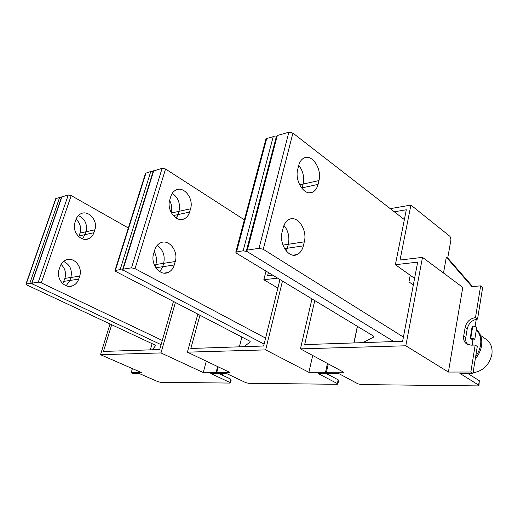 <?xml version="1.0" encoding="UTF-8"?>
<svg xmlns="http://www.w3.org/2000/svg" width="518" height="518" viewBox="0 0 518 518"><rect width="100%" height="100%" fill="white"/><g stroke="black" fill="none" stroke-linecap="round" stroke-linejoin="round"><path stroke-width="0.78" d="M484.9 338.455L487.308 340.132C491.122 343.667 492.644 348.42 491.88 354.383C489.342 364.905 483.067 371.05 473.063 372.818M476.346 329.733C480.005 333.709 481.403 338.83 480.542 345.098C479.875 349.132 478.256 352.894 475.692 356.384M476.379 329.513L476.521 329.636C480.782 333.624 482.459 339.012 481.559 345.791C480.756 350.589 478.671 354.934 475.304 358.812M472.455 342.748L472.325 345.124M394.321 211.797L406.326 209.758L395.376 264.704L417.67 262.153L402.615 341.278L304.675 344.606L314.763 300.576M478.969 385.496L479.299 380.711L467.67 373.368M470.778 338.196L470.214 338.215L472.889 340.048L474.753 339.588C474.449 338.778 473.128 338.312 470.778 338.196L472.74 326.178L472.176 326.204L470.214 338.215M474.766 339.51L476.696 327.583C476.398 326.748 475.077 326.275 472.74 326.178M328.25 363.889L326.418 372.293L328.619 373.459L338.558 373.452L357.873 383.806L361.098 384.576L477.628 385.904L478.962 385.567L478.606 385.088L459.867 373.374L472.973 373.361L477.279 346.464L475.181 345.046L470.998 345.163L466.025 343.46C464.031 341.608 463.26 339.128 463.707 336.04L465.151 327.35C466.595 321.723 470.04 318.479 475.479 317.638L477.544 319.114C472.105 319.949 468.673 323.18 467.236 328.794L465.799 337.458C465.378 340.358 466.051 342.728 467.812 344.58M472.565 286.558L447.714 257.99M477.544 319.114L482.666 287.419L480.646 285.871L475.479 317.638M475.181 345.046L470.843 372.008L448.387 372.053L462.775 287.386L422.5 257.362L400.045 260.023L410.91 205.07L450.045 236.428L450.971 239.711L447.681 258.204L446.335 257.168L471.917 286.609L480.646 285.871M470.843 372.008L472.973 373.361M326.418 372.293L343.732 372.261L300.453 348.86L311.972 298.886M448.387 372.053L405.821 345.784L422.5 257.362M446.335 257.168L443.499 273.018M410.91 205.07L390.268 208.657M395.376 264.704L414.588 278.36M405.821 345.784L300.453 348.86M475.097 326.469L476.262 319.276M472.066 345.13L472.889 340.048M279.96 279.532L263.649 346.005L190.838 348.478L199.948 315.235M337.853 384.039L338.455 381.203L338.163 379.811L326.146 373.459M327.823 373.038L327.732 373.459L318.026 373.465L337.36 383.585L337.84 384.097L337.017 384.298L248.543 383.288L245.739 382.614L226.56 373.53L218.926 373.53L216.751 372.507L218.227 366.861M327.454 363.461L325.524 372.293L327.732 373.459M216.751 372.507L230.018 372.481L187.38 352.162L197.837 314.141M325.524 372.293L308.896 372.325L265.663 349.877L282.472 281.054M308.896 372.325L312.691 355.477M268.408 272.552L267.612 275.725L272.669 275.129M266.012 271.102L263.843 279.733L277.868 288.06M277.667 278.153L263.843 279.733M265.663 349.877L187.38 352.162M328.444 374.676L328.71 373.459M173.459 301.47L159.693 349.533L103.438 351.444L111.687 324.721M230.471 382.906L231.086 380.49L230.73 379.124L218.305 373.284M218.318 373.245L210.768 373.536L229.882 382.446L230.458 382.951L229.921 383.074L160.457 382.284L157.984 381.682L139.342 373.582L133.301 373.588L131.19 372.682L132.394 368.602M217.618 366.576L216.064 372.513L218.24 373.53M131.19 372.682L141.686 372.656L100.524 354.7L110.036 323.951M216.064 372.513L203.257 372.539L160.975 352.933L175.388 302.473M203.257 372.539L206.287 361.175M160.975 352.933L100.524 354.7M222.468 375.239L222.908 373.53M284.589 248.646L287.386 248.232L288.358 244.282L286.383 251.165L287.386 248.232L303.347 245.869L304.306 241.848C307.614 229.96 297.572 214.86 289.115 219.457C286.253 220.908 284.272 223.692 283.171 227.823L282.155 231.915C278.736 243.842 288.72 258.832 296.995 254.61C300.103 253.179 302.227 250.259 303.347 245.869M282.945 245.111L288.358 244.282C289.756 237.082 288.293 230.788 283.961 225.401C288.293 230.788 289.756 237.082 288.358 244.282L304.306 241.848M318.039 184.408L302.214 187.82L302.02 188.546L303.134 184.065L318.952 180.594C322.248 168.868 311.7 153.153 303.632 158.21C301.269 159.563 299.631 161.998 298.705 165.514L297.74 169.392C294.328 181.19 304.869 196.788 312.775 192.068C315.339 190.708 317.094 188.157 318.039 184.408L318.952 180.594M299.624 184.835L303.134 184.065C304.474 177.098 303.017 170.849 298.756 165.326C303.017 170.849 304.474 177.098 303.134 184.065L302.214 187.82L301.554 187.963M362.911 342.631L373.854 336.959L373.569 336.13L236.584 253.315L235.774 252.149L243.143 250.751L247.287 251.696L246.49 250.518L247.313 250.11L259.006 248.316L263.235 249.281L292.91 133.087L404.364 219.6M276.249 137.005L273.213 136.668L266.705 138.52L265.838 139.323M393.887 341.576L247.287 251.696L393.887 341.576M403.418 337.069L263.235 249.281M413.332 284.958L408.942 281.876L410.217 275.246M259.006 248.316L288.876 132.213L277.331 135.496L276.431 136.338M288.876 132.213L292.91 133.087M155.821 267.728L162.652 266.712L163.656 263.319L162.652 266.712L159.9 271.71L162.652 266.712L174.236 264.996L175.239 261.551C178.665 251.334 168.978 238.675 160.638 242.8C157.815 244.101 155.84 246.523 154.714 250.058L153.665 253.555C150.162 263.753 159.699 276.301 167.877 272.572C170.953 271.29 173.077 268.764 174.236 264.996M154.222 251.696C156.494 255.801 157.032 260.075 155.84 264.51L155.186 266.699M155.84 264.51L163.656 263.319C165.255 255.562 163.086 249.605 157.161 245.435C163.086 249.605 165.255 255.562 163.656 263.319L175.239 261.551M189.601 212.095L178.03 214.588L176.327 218.162L178.988 211.338L190.559 208.799C193.997 198.634 183.761 185.502 175.744 190.112C173.394 191.349 171.749 193.486 170.791 196.516L169.787 199.864C166.272 210.036 176.411 223.057 184.285 218.803C186.843 217.566 188.617 215.333 189.601 212.095L190.559 208.799M169.606 200.518C171.73 204.487 172.28 208.553 171.27 212.717M171.432 213.002L178.988 211.338C180.523 203.58 178.276 197.578 172.248 193.331C178.276 197.578 180.523 203.58 178.988 211.338L178.03 214.588L173.284 215.611M244.056 346.671L250.323 341.854L249.793 341.148L115.922 271.561L114.97 270.525L120.15 269.593L123.614 270.396L122.675 269.354L123.142 269.133L131.501 267.851L135.03 268.674L165.54 168.998L244.386 219.839M153.05 171.717L150.777 171.477L145.519 173.29M264.115 344.107L123.614 270.396L264.115 344.107M265.585 338.118L135.03 268.674M131.501 267.851L162.147 168.246L153.237 171.108M162.147 168.246L165.54 168.998M61.046 264.426C65.087 268.266 66.382 272.921 64.912 278.393L62.827 283.715M64.912 278.393L70.862 277.486C72.475 269.936 70.034 264.581 63.533 261.428L64.886 261.991M93.887 232.724L94.839 229.824C98.245 220.856 88.513 209.583 80.789 213.792C78.529 214.925 76.929 216.828 75.991 219.496L74.993 222.436C71.542 231.378 81.112 242.547 88.72 238.694C91.187 237.568 92.91 235.58 93.887 232.724L79.079 235.923L78.794 236.687M79.079 235.923L80.031 233.081L94.839 229.824M76.114 219.133C80.148 223.051 81.456 227.7 80.031 233.081M152.279 349.786L155.627 345.597L154.947 344.994L26.949 285.023L25.926 284.11L29.766 283.437L32.751 284.142M61.415 197.565L59.654 197.384L55.717 198.698M161.085 344.671L32.744 284.142L31.727 283.223L38.287 282.135L41.31 282.847L71.212 195.597L128.341 227.978M162.289 340.468L41.31 282.847M78.335 215.572C84.997 218.725 87.561 224.126 86.014 231.76L85.062 234.628L82.427 238.856M79.655 276.139C83.022 267.178 73.86 256.287 65.877 260.023C63.17 261.195 61.266 263.332 60.159 266.42L59.13 269.477C55.711 278.386 64.672 289.173 72.514 285.832C75.466 284.686 77.512 282.459 78.665 279.157L79.655 276.139L70.862 277.486L69.878 280.458L66.168 285.755M38.287 282.135L68.285 194.93L61.597 197.034M68.285 194.93L71.212 195.597M465.151 327.35L467.236 328.794M463.707 336.04L465.799 337.458M478.606 385.088L479.299 380.711M337.36 383.585L338.163 379.811M229.882 382.446L230.73 379.124M373.957 336.441L373.854 336.959M357.465 326.392L354.001 342.935M266.705 138.52L236.564 251.754M273.213 136.668L243.143 250.751M277.331 135.496L247.313 250.11M241.9 337.043L239.407 346.827M146.031 172.824L115.423 270.318M150.777 171.477L120.15 269.593M153.775 170.629L123.142 269.133M63.928 281.345L78.665 279.157M152.104 343.661L150.311 349.857L152.098 343.661M56.048 198.413L26.204 283.987M59.654 197.384L29.766 283.437M61.933 196.736L32.012 283.093M480.549 335.424L487.308 340.132M466.025 343.46L467.424 344.399M357.355 326.327L353.872 342.935M265.902 139.083L235.774 252.149M276.495 136.092L246.49 250.518M312.775 192.068L309.33 192.78M296.995 254.61L293.097 255.154M241.867 337.03L239.368 346.827M145.564 173.141L114.97 270.525M153.289 170.953L122.675 269.354M184.285 218.803L180.879 219.515M167.877 272.572L164.051 273.103M55.75 198.601L25.926 284.11M61.629 196.931L31.727 283.223M88.72 238.694L85.444 239.374M72.514 285.832L68.862 286.344"/></g></svg>
